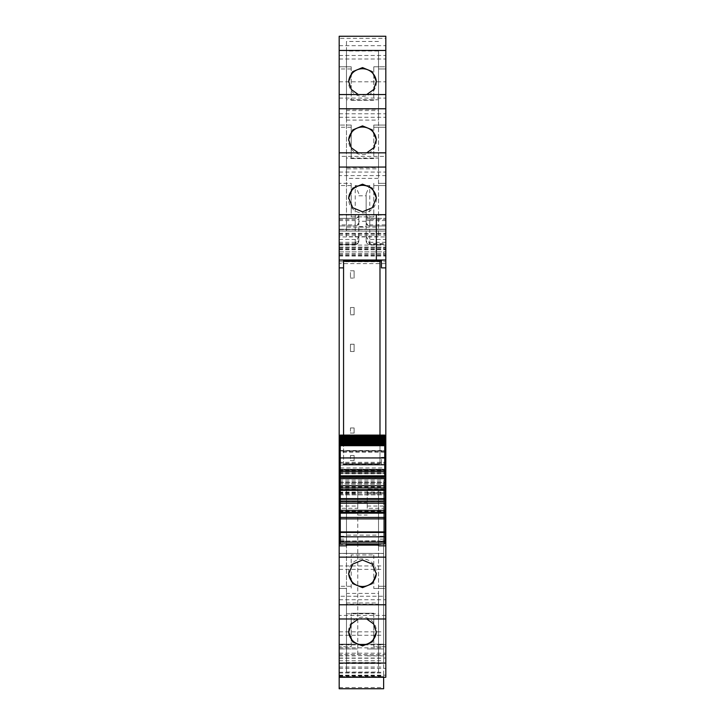 <?xml version="1.0" encoding="UTF-8"?>
<svg xmlns="http://www.w3.org/2000/svg" width="725" height="725" viewBox="0 0 725 725"><rect width="100%" height="100%" fill="white"/><g stroke="black" fill="none" stroke-linecap="round" stroke-linejoin="round"><path stroke-width="0.54" stroke-dasharray="3.62 2.72" d="M340.279 465.015L343.559 465.015L343.559 463.882L379.991 463.882L379.991 261.317L343.559 261.317L343.559 267.878L339.182 267.878M343.559 435.1L343.559 267.878M343.559 465.015L343.559 260.067M339.182 260.012L339.182 214.682L376.347 214.682L376.347 260.012L339.182 260.012L339.182 214.682L376.347 214.682L376.347 260.012M339.182 152.884L339.182 156.392L385.818 156.392L385.818 152.83L385.818 175.586L339.182 175.586L339.182 152.884L385.818 152.884M339.182 156.392L339.182 183.352L351.208 183.352L351.208 216.866L351.208 183.352L351.208 185.537L351.208 183.352L339.182 183.352L339.182 185.537L339.182 175.586M339.182 94.54L339.182 125.062L351.208 125.062L351.208 158.576L351.208 125.062L351.208 127.247L351.208 125.062L339.182 125.062L339.182 127.247L339.182 94.549M339.182 687.536L383.634 687.536L383.634 688.732L339.182 688.732L339.182 236.903L385.818 236.903L339.182 236.903L339.182 229.254L339.182 251.847L339.182 38.352L339.182 66.773L351.208 66.773L351.208 100.286L351.208 66.773L351.208 68.957L351.208 66.773L339.182 66.773L339.182 68.957L339.182 36.259M339.182 229.617L385.818 229.381L339.182 229.617M383.634 687.536L383.634 476.633L339.182 476.633L339.182 501.99L339.182 483.919L383.634 483.919L383.634 476.633L339.182 476.633L339.182 477.675L383.634 477.675M339.182 477.675L339.182 483.919L383.634 483.919L383.634 502.679L383.634 489.067L367.24 489.067L367.24 508.298L383.634 508.298L383.634 489.484L367.24 489.067M339.182 654.53L339.182 646.763L351.208 646.763L351.208 613.25L351.208 646.763L351.208 644.579L351.208 646.763L339.182 646.763L339.182 644.579L339.182 675.183L339.182 644.162L339.182 677.286L339.182 654.53L385.818 654.53L385.818 677.277M339.182 618.996L339.182 586.289L339.182 596.24L385.818 596.24L385.818 618.951L339.182 618.951L339.182 596.24M339.182 553.501L339.182 499.036L339.182 557.144L339.182 553.501L383.634 553.501L383.634 499.036L383.634 648.957C383.634 657.883 383.634 657.883 383.634 648.957C383.634 657.883 383.634 657.883 383.634 648.957L383.634 508.298M339.182 557.036L339.182 647.86L339.182 553.393L339.182 557.036L383.634 557.036L383.634 541.04L383.634 553.501M339.182 508.298L339.182 655.871L339.182 508.298L357.76 508.298L357.76 489.067L357.76 655.871L357.76 508.298M385.818 267.878L381.441 267.878L381.441 260.067M340.279 457.321L339.182 457.321M340.279 541.049L346.468 541.049L346.468 545.118L346.468 489.765L378.532 489.765L378.532 545.843M346.468 545.118L346.468 489.765L346.468 541.774L340.279 541.774M346.468 543.913L346.468 541.774M346.468 613.767L378.532 613.767L378.532 535.123L378.532 544.674L346.468 544.674L346.468 613.767L346.468 604.224L378.532 604.224M385.818 618.996L385.818 588.473L378.894 588.473L385.818 588.473L385.818 586.289L385.818 596.24M351.208 586.289L346.106 586.289L351.208 586.289L351.208 588.473L351.208 554.96L373.792 554.96L351.208 554.96L351.208 588.473L351.208 586.289L339.182 586.289M373.792 554.96L373.792 588.473L373.792 554.96M358.268 618.996L362.5 618.325L366.732 618.996M378.532 662.514L378.532 672.057L346.468 672.057L346.468 662.514L378.532 662.514L378.532 593.412L378.532 602.964L346.468 602.964L346.468 593.412L378.532 593.412M339.182 675.183L385.818 675.183L385.818 654.53M373.792 613.25L351.208 613.25L373.792 613.25L373.792 646.763L373.792 613.25M351.208 644.579L339.182 644.579M385.818 675.183L385.818 247.107L385.818 256.016L385.818 247.153L339.182 247.153M339.182 658.228L383.634 658.228L383.634 644.162L383.634 646.029L385.818 646.029M383.634 658.228L383.634 676.643L339.182 676.643L383.634 676.643L383.634 675.637L383.634 677.286M383.634 646.029L383.634 557.036M339.182 494.849L385.818 494.849L339.182 494.849M339.182 482.46L385.818 482.46L339.182 482.46M339.182 235.145L385.818 235.145L385.818 247.153M385.818 235.145L385.818 229.254L339.182 229.381L385.818 229.381M339.182 233.269L385.818 233.269L385.818 231.076L339.182 231.076M385.818 233.269L385.818 251.847L385.818 239.458L385.818 244.561L385.084 244.561L385.818 244.561L385.818 38.352L339.182 38.352M339.182 251.847L385.818 251.847L339.182 251.847M339.182 242.313L355.214 242.313A3.643 1.396 0 0 0 358.857 240.917L358.857 235.833L355.214 244.361L355.214 239.458L355.214 244.561L339.916 244.561L355.214 244.561L358.259 242.911L357.262 243.926M358.857 236.885L358.857 221.261L366.143 221.261L366.143 226.59L358.857 226.59M385.818 242.313L369.786 242.313A3.643 1.396 180 0 1 366.143 240.917L366.143 226.59M366.143 235.833L369.786 244.361L385.818 244.361M339.182 244.561L339.916 244.561L339.182 244.561M339.182 243.582L355.214 243.582L358.857 240.917L358.757 241.769L358.857 214.682A3.643 3.643 0 0 1 355.214 218.325L339.182 218.325L355.214 218.325L355.214 224.886A3.643 2.556 180 0 0 358.857 222.33C358.639 224.551 357.425 225.765 355.214 225.973L355.214 224.886L339.182 224.886M339.916 225.973L355.214 225.973L339.916 225.973M351.208 100.286L373.792 100.286L373.792 66.773L373.792 100.286L351.208 100.286M339.182 59.006L385.818 59.006L385.818 66.773L378.894 66.773L385.818 66.773L385.818 68.957L385.818 38.352M351.208 68.957L339.182 68.957M385.818 59.006L385.818 36.259M378.532 41.461L346.468 41.461L346.468 51.004L378.532 51.004L378.532 120.105L346.468 120.105L346.468 110.562L378.532 110.562M366.732 94.54L362.5 95.211L358.268 94.54M351.208 158.576L373.792 158.576L373.792 125.062L373.792 158.576L351.208 158.576M351.208 127.247L339.182 127.247M346.468 109.294L378.532 109.294L378.532 99.751L378.532 178.395L346.468 178.395L346.468 99.751L378.532 99.751M358.268 152.83L362.5 153.501L366.732 152.83M351.208 216.866L373.792 216.866L373.792 183.352L373.792 216.866L351.208 216.866M385.818 175.586L385.818 156.392M351.208 185.537L339.182 185.537M346.468 167.584L378.532 167.584L378.532 158.05L378.532 236.685L346.468 236.685L346.468 158.05L378.532 158.05M385.818 457.321L381.441 457.321L381.441 465.015L381.441 457.321L384.721 457.321M354.117 276.751L354.117 270.788L354.117 276.751L354.117 270.788L350.474 270.788L354.117 270.788L350.474 270.788L350.474 278.074L350.474 270.788L354.117 270.788L354.117 278.074L350.474 278.074L354.117 278.074L350.474 278.074L354.117 278.074L354.117 276.751M354.117 455.499L350.474 455.499L354.117 455.499L354.117 460.602L350.474 460.602L350.474 455.499L350.474 456.822L350.474 455.499L354.117 455.499L354.117 460.602L350.474 460.602L350.474 455.499L354.117 455.499L354.117 460.602L350.474 460.602L354.117 460.602L354.117 455.499M354.117 307.509L350.474 307.509L354.117 307.509L354.117 314.795L350.474 314.795L350.474 307.509L350.474 308.841L350.474 307.509L354.117 307.509L354.117 314.795L350.474 314.795L350.474 307.509L354.117 307.509L354.117 314.795L350.474 314.795L354.117 314.795L354.117 307.509M354.117 427.958L350.474 427.958L354.117 427.958L354.117 433.061L350.474 433.061L350.474 427.958L350.474 429.282L350.474 427.958L354.117 427.958L354.117 433.061L350.474 433.061L350.474 427.958L354.117 427.958L354.117 433.061L350.474 433.061L354.117 433.061L354.117 427.958M354.117 351.525L350.474 351.525L350.474 344.239L354.117 344.239L354.117 351.525L350.474 351.525L350.474 344.239L354.117 344.239L354.117 351.525M378.532 543.913L378.532 541.049L384.721 541.049M384.721 541.774L378.532 541.774M378.532 539.11L378.532 541.049L384.721 540.723L384.721 473.126L340.279 473.126L340.279 532.186L346.468 532.186L346.468 489.765L378.532 489.765L378.532 539.11L384.721 539.11M348.671 573.285A13.848 13.802 0 0 1 362.5 558.893A13.848 13.802 0 0 1 376.329 573.285M378.532 613.767L378.532 544.674M346.468 604.224L346.468 535.123L378.532 535.123M346.468 535.123L346.468 544.674M373.792 588.473L373.792 586.289L373.792 588.473L378.894 588.473L373.792 588.473M348.671 631.575A13.848 13.802 0 0 1 362.5 617.183A13.848 13.802 0 0 1 376.329 631.575M346.468 662.514L346.468 593.412M346.468 672.057L346.468 602.964M378.532 672.057L378.532 602.964M373.792 646.763L373.792 644.579L373.792 646.763L385.818 646.763L385.818 644.579L385.818 646.763L373.792 646.763M366.143 193.684L369.786 185.537L369.786 215.044L366.143 215.044L366.143 193.684L366.143 221.261M366.143 215.044L366.143 222.33A3.643 3.643 0 0 0 369.786 225.973L385.818 225.973L369.786 225.973A3.643 3.643 180 0 1 366.143 222.33A3.643 3.643 0 0 0 369.786 225.973L369.786 224.886L385.818 224.886M366.143 219.186A3.643 1.396 0 0 0 369.786 220.572L369.786 244.561A3.643 3.643 0 0 1 366.143 240.917C366.315 243.083 367.53 244.298 369.786 244.561L369.786 243.582L366.143 240.917L366.143 222.33A3.643 3.362 180 0 0 369.786 225.692M339.182 239.458L355.214 239.458C357.425 239.241 358.639 238.027 358.857 235.815L358.857 235.833M339.182 220.572L355.214 220.572L355.214 218.325A3.643 3.643 0 0 0 358.857 214.682A3.643 3.643 0 0 1 355.214 218.325C357.425 218.107 358.639 216.893 358.857 214.682L358.857 222.33A3.643 3.643 0 0 1 355.214 225.973L355.214 215.044L358.857 215.044L358.857 222.33A3.643 3.643 0 0 1 355.214 225.973M358.857 221.261L358.857 215.044M358.757 241.769L358.259 242.911M355.214 244.561A3.643 3.643 0 0 0 358.857 240.917A3.643 3.643 0 0 1 355.214 244.561L355.214 220.572L358.857 219.186M358.857 193.684L355.214 185.537L355.214 215.044L339.182 215.044M373.792 66.773L373.792 68.957L373.792 66.773L378.894 66.773L373.792 66.773M378.532 51.004L378.532 120.105M346.468 41.461L346.468 110.562M346.468 51.004L346.468 120.105M376.329 81.961A13.848 13.802 180 0 1 362.5 96.352A13.848 13.802 180 0 1 348.671 81.961M373.792 127.247L373.792 125.062L373.792 127.247L378.894 127.247L373.792 127.247M385.818 125.062L385.818 127.247L385.818 125.062L373.792 125.062L385.818 125.062M378.532 109.294L378.532 178.395M346.468 99.751L346.468 168.852L378.532 168.852M346.468 168.852L346.468 178.395M376.329 140.251A13.848 13.802 180 0 1 362.5 154.652A13.848 13.802 180 0 1 348.671 140.251M373.792 185.537L373.792 183.352L373.792 185.537L378.894 185.537L373.792 185.537M378.532 167.584L378.532 236.685M346.468 158.05L346.468 227.142L378.532 227.142M346.468 227.142L346.468 236.685M376.329 198.541A13.848 13.802 180 0 1 362.5 212.942A13.848 13.802 180 0 1 348.671 198.541M378.894 586.289L385.818 586.289L378.894 586.289M378.894 644.579L385.818 644.579L378.894 644.579M383.634 244.561L369.786 244.561L383.634 244.561M385.818 220.572L369.786 220.572L369.786 218.325A3.643 3.643 0 0 1 366.143 214.682A3.643 3.643 -0 0 0 369.786 218.325L385.818 218.325L369.786 218.325L369.786 219.412L385.818 219.412M378.894 68.957L385.818 68.957L378.894 68.957M385.818 127.247L378.894 127.247L385.818 127.247M385.818 185.537L378.894 185.537L385.818 185.537M384.721 465.015L381.441 465.015M367.24 508.298L367.24 489.484M381.441 464.643L343.559 464.643M340.279 450.95L384.721 450.95L384.721 465.042L340.279 465.042L340.279 473.126L384.721 473.126L384.721 469.256L340.279 469.256L384.721 469.256L384.721 465.042L340.279 465.042L340.279 435.1L384.721 435.1L384.721 437.737L340.279 437.737M340.279 541.176L384.721 541.176L384.721 543.877L340.279 543.877L340.279 540.723L346.468 540.723L346.468 532.186M340.279 540.723L340.279 532.186M346.468 541.049L378.532 540.723L378.532 536.255L384.721 536.255M384.721 541.176L384.721 540.723M384.721 510.327L340.279 510.327L340.279 511.243L384.721 511.243L384.721 510.327L384.721 513.427L384.721 511.243M340.279 512.756L340.279 510.327M340.279 513.427L384.721 513.427L340.279 513.427M340.279 487.925L384.721 487.925M340.279 476.905L340.279 478.636L384.721 478.636L384.721 476.905M340.279 477.721L384.721 477.721M384.721 476.207L384.721 478.636M340.279 475.537L384.721 475.537L340.279 475.537L340.279 478.636M384.721 457.946L384.721 450.542L384.721 457.946M340.279 450.669L340.279 457.946L340.279 450.542L384.721 450.669M340.279 445.014L384.721 445.014M340.279 444.217L384.721 444.217M340.279 443.274L384.721 443.274M340.279 442.178L384.721 442.178M340.279 440.936L384.721 440.936M340.279 439.54L384.721 439.54M384.721 450.95L384.721 437.737M378.532 536.255L378.532 541.049M378.532 489.765L346.468 489.765L378.532 489.765M379.991 435.1L379.991 463.882L343.559 463.882L343.559 261.317M340.279 539.11L346.468 539.11M339.182 599.765L385.818 599.765M346.106 588.473L339.182 588.473L346.106 588.473M385.818 615.434L339.182 615.434M339.182 677.241L385.818 677.241M339.182 658.055L385.818 658.055M339.182 668.377L385.818 668.377M339.182 653.189L385.818 653.189M339.182 644.878L383.634 644.878M339.182 644.181L383.634 644.181L339.182 644.162M339.182 655.717L383.634 655.717M339.182 660.738L383.634 660.738M339.182 663.529L383.634 663.529M339.182 667.054L383.634 667.054M339.182 672.265L383.634 672.265M339.182 676.008L383.634 676.008M339.182 672.999L383.634 672.999M339.182 501.99L383.634 501.99L339.182 501.954M339.182 487.037L383.634 487.037M339.182 476.742L383.634 476.742M339.182 481.581L383.634 481.581M339.182 484.073L383.634 484.073M339.182 492.076L383.634 492.076M339.182 494.668L383.634 494.668M339.182 501.881L383.634 501.881M339.182 490.136L383.634 490.136M339.182 486.702L383.634 486.702M339.182 631.828L383.634 631.828M339.182 476.706L385.818 476.706M357.76 502.706L367.24 502.706M339.182 541.04L383.634 541.04M339.182 473.769L385.818 473.769M339.182 486.983L385.818 486.983M339.182 493.39L385.818 493.39M339.182 492.275L385.818 492.275M339.182 490.517L385.818 490.517M339.182 489.683L385.818 489.683M339.182 488.079L385.818 488.079M339.182 484.119L385.818 484.119M339.182 482.687L385.818 482.687M339.182 480.077L385.818 480.077M339.182 472.637L385.818 472.637M339.182 470.788L385.818 470.788M339.182 463.239L385.818 463.239M339.182 462.323L385.818 462.323M385.818 263.637L339.182 263.637M339.182 261.752L385.818 261.752M339.182 253.542L385.818 253.542M339.182 249.772L385.818 249.772M339.182 248.458L385.818 248.458M339.182 247.107L385.818 247.107M339.182 249.282L385.818 249.282M339.182 254.52L385.818 254.52M339.182 255.445L385.818 255.454M383.634 255.445L383.634 247.153M339.182 231.012L385.818 231.012M339.182 233.967L385.818 233.967M339.182 245.095L385.818 245.095M339.182 247.443L385.818 247.443M339.182 244.361L355.214 244.361M339.182 219.412L355.214 219.412L358.857 216.866M339.182 81.825L385.818 81.825M369.786 225.973L369.786 215.044L385.818 215.044M369.786 185.537L355.214 185.537M339.182 45.666L385.818 45.666M339.182 55.481L385.818 55.481M339.182 36.295L385.818 36.295M339.182 98.102L385.818 98.102M339.182 117.296L385.818 117.296M339.182 113.771L385.818 113.771M339.182 94.594L385.818 94.594M378.894 183.352L385.818 183.352L378.894 183.352M339.182 172.061L385.818 172.061M339.182 499.054L383.634 499.054M339.182 511.623L383.634 511.623M357.76 515.067L367.24 515.067M339.182 557.126L383.634 557.126M339.182 544.484L383.634 544.484M339.182 565.944L383.634 565.944M339.182 569.388L383.634 569.388M339.182 644.217L383.634 644.217M339.182 647.842L383.634 647.842M339.182 635.272L383.634 635.272M339.182 553.411L383.634 553.411L339.182 553.393M339.182 506.041L357.76 506.041M339.182 492.71L357.76 492.71M339.182 489.484L357.76 489.484M339.182 493.779L357.76 493.779M339.182 648.957L357.76 648.957L339.182 648.957M369.786 244.361L369.786 239.458L369.786 243.582L385.818 243.582M358.857 195.804L366.143 195.804M366.143 216.866A3.643 2.556 0 0 0 369.786 219.412L369.786 224.886A3.643 2.556 0 0 1 366.143 222.33M367.24 506.041L383.634 506.041M367.24 492.71L383.634 492.71M367.24 493.779L383.634 493.779M367.24 648.957L383.634 648.957L367.24 648.957M366.143 214.682A3.643 3.643 0 0 0 369.786 218.325M366.243 241.769L366.143 240.917A3.643 3.643 0 0 0 369.786 244.561M384.721 465.042L340.279 465.042M340.279 467.951L384.721 467.951M384.721 464.435L340.279 464.435M340.279 536.255L346.468 536.255M384.721 451.63L340.279 451.63M340.279 457.81L384.721 457.81M384.721 452.137L340.279 452.137M378.532 532.186L384.721 532.186M339.182 675.637L383.634 675.637M339.182 473.062L385.818 473.062M339.182 482.823L385.818 482.823M339.182 256.016L385.818 256.016M339.182 229.254L385.818 229.254L339.182 229.254M339.182 499.036L383.634 499.036M339.182 557.144L383.634 557.144M339.182 647.86L383.634 647.86M339.182 489.067L357.76 489.067M339.182 655.871L357.76 655.871M348.653 573.874L348.653 572.696M376.347 573.874L376.347 572.696M376.347 632.164L376.347 630.986M348.653 632.164L348.653 630.986M366.143 235.815C366.361 238.027 367.575 239.241 369.786 239.458L385.818 239.458M348.653 81.372L348.653 82.55M376.347 81.372L376.347 82.55M376.347 139.662L376.347 140.84M348.653 139.662L348.653 140.84M376.347 197.952L376.347 199.13M348.653 197.952L348.653 199.13M367.24 655.871L383.634 655.871M366.741 242.911L367.738 243.926M340.279 450.542L384.721 450.542"/><path stroke-width="1.09" d="M343.559 267.878L339.182 267.878L339.182 260.067L343.559 260.067L343.559 261.317L379.991 261.317L379.991 435.1M339.182 167.058L339.182 214.682L376.347 214.682L376.347 260.021L339.182 260.021L339.182 214.682L385.818 214.682L385.818 94.54L339.182 94.549L339.182 167.058L385.818 167.058M339.182 152.839L385.818 152.839L339.182 152.83M339.182 50.469L339.182 94.54L385.818 94.54L385.818 36.25L339.182 36.259L339.182 50.469L385.818 50.469M339.182 36.259L385.818 36.25M385.818 677.277L385.818 663.067L339.182 663.067L339.182 677.277L385.818 677.286L339.182 677.277L339.182 688.75L383.634 688.75L383.634 677.286M339.182 663.067L339.182 618.987L385.818 618.987L385.818 663.067M339.182 267.878L339.182 618.987L385.818 618.987L385.818 545.843L378.532 545.843L378.532 543.913M339.182 260.067L376.347 260.012L376.347 214.682M343.559 260.592L381.441 260.592M385.818 260.067L381.441 260.067L381.441 267.878L385.818 267.878L385.818 260.012L376.347 260.012M339.182 457.321L340.279 457.321M339.182 465.015L340.279 465.015M339.182 541.049L340.279 541.049M339.182 541.774L340.279 541.774M339.182 545.843L346.468 545.843L346.468 543.913M346.468 545.843L346.468 545.118L378.532 545.118M362.5 560.035L352.712 564.104L348.653 573.874L352.712 583.616L362.5 587.649L372.288 583.616L376.347 573.874L372.288 564.104L362.5 560.035M366.732 618.996L373.683 624.026L376.347 632.164L372.288 641.906L362.5 645.939L352.712 641.906L348.653 632.164L351.317 624.026L358.268 618.996M385.818 229.381L385.818 231.076M358.268 94.54L351.317 89.51L348.653 81.372L352.712 71.63L362.5 67.597L372.288 71.63L376.347 81.372L373.683 89.51L366.732 94.54M366.732 152.83L373.683 147.8L376.347 139.662L372.288 129.92L362.5 125.887L352.712 129.92L348.653 139.662L351.317 147.8L358.268 152.83M362.5 211.791L372.288 207.731L376.347 197.952L372.288 188.21L362.5 184.177L352.712 188.21L348.653 197.952L352.712 207.731L362.5 211.791M385.818 260.012L385.818 214.682M384.721 457.321L385.818 457.321L385.818 465.015L384.721 465.015M385.818 545.843L385.818 541.774L384.721 541.774M376.329 573.285A13.848 13.802 0 0 1 362.5 586.498A13.848 13.802 0 0 1 348.671 573.285M376.329 631.575A13.848 13.802 0 0 1 362.5 644.788A13.848 13.802 0 0 1 348.671 631.575M348.671 81.961A13.848 13.802 180 0 1 362.5 68.748A13.848 13.802 180 0 1 376.329 81.961M348.671 140.251A13.848 13.802 180 0 1 362.5 127.038A13.848 13.802 180 0 1 376.329 140.251M348.671 198.541A13.848 13.802 180 0 1 362.5 185.328A13.848 13.802 180 0 1 376.329 198.541M384.721 541.049L385.818 541.049L385.818 465.015M385.818 541.774L385.818 541.049M385.818 465.042L384.721 465.042M385.818 457.321L385.818 267.878M340.279 532.431L384.721 532.431L384.721 531.923L340.279 531.923L340.279 543.877M384.721 532.431L384.721 543.877M384.721 531.923L384.721 501.038L340.279 501.038L340.279 517.433L384.721 517.433L340.279 517.433L340.279 518.892L384.721 518.892M340.279 531.923L340.279 518.892M340.279 510.327L384.721 510.327M340.279 511.243L340.279 512.756L384.721 512.756M340.279 503.222L384.721 503.222M340.279 501.038L384.721 501.038L384.721 471.531L340.279 471.531L340.279 501.038M340.279 487.925L384.721 487.925M340.279 485.741L384.721 485.741M340.279 475.537L340.279 476.905L384.721 476.905L384.721 476.207L340.279 476.207M340.279 478.636L384.721 478.636M384.721 471.531L340.279 471.531L340.279 457.946L384.721 457.946L384.721 471.531M340.279 457.946L340.279 445.694L384.721 445.694L384.721 457.946M384.721 445.694L340.279 445.694M340.279 445.014L384.721 444.842L340.279 445.014M384.721 444.38L384.721 444.842M340.279 444.38L340.279 444.842M340.279 444.217L384.721 443.945L340.279 444.217M384.721 443.41L384.721 443.945M340.279 443.41L340.279 443.945M340.279 443.274L384.721 442.903L340.279 443.274M384.721 442.286L384.721 442.903M340.279 442.286L340.279 442.903M340.279 442.178L340.279 441.706L384.721 441.706L384.721 442.178L340.279 442.178M384.721 441.017L384.721 441.706M340.279 441.017L340.279 441.706M340.279 440.936L340.279 440.374L384.721 440.374L384.721 440.936L340.279 440.936M384.721 439.604L384.721 440.374M340.279 439.604L340.279 440.374M340.279 439.54L340.279 438.897L384.721 438.897L384.721 439.54L340.279 439.54M340.279 438.897L340.279 438.009L384.721 438.009L384.721 438.897M340.279 438.009L340.279 437.284L384.721 437.284L384.721 438.009L340.279 438.009M340.279 437.284L340.279 436.341L384.721 436.341L384.721 437.284M384.721 435.87L384.721 436.341L340.279 436.341L340.279 435.19L384.721 435.19L384.721 435.87L340.279 435.87M340.279 435.19L384.721 435.19M343.559 261.317L343.559 435.1M339.182 539.11L340.279 539.11M339.182 557.144L385.818 557.144M339.182 604.777L385.818 604.777M339.182 108.768L385.818 108.768M384.721 539.11L385.818 539.11M339.182 465.042L340.279 465.042M339.182 473.126L340.279 473.126M384.721 473.126L385.818 473.126M339.182 469.256L340.279 469.256M384.721 469.256L385.818 469.256M339.182 467.951L340.279 467.951M384.721 467.951L385.818 467.951M340.279 542.137L384.721 542.137M340.279 536.835L384.721 536.835M384.721 512.058L340.279 512.058M340.279 499.308L384.721 499.308M384.721 498.619L340.279 498.619M340.279 490.345L384.721 490.345M384.721 489.656L340.279 489.656M340.279 470.072L384.721 470.072M340.279 435.1L384.721 435.1M340.279 543.913L384.721 543.913"/></g></svg>
